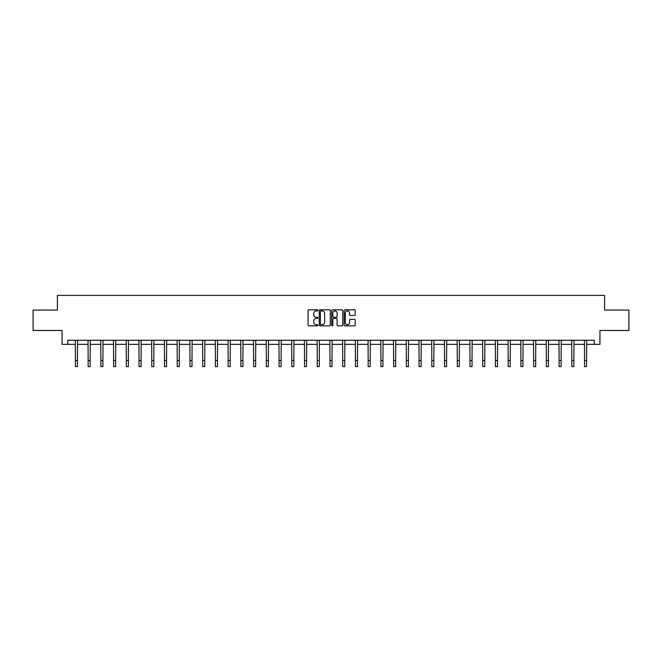<?xml version="1.0" encoding="UTF-8"?>
<svg xmlns="http://www.w3.org/2000/svg" width="662" height="662" viewBox="0 0 662 662"><rect width="100%" height="100%" fill="white"/><g stroke="black" fill="none" stroke-linecap="round" stroke-linejoin="round"><path stroke-width="0.99" d="M317.942 310.387A0.563 0.563 0 0 0 317.388 309.824L308.873 309.824A0.803 0.803 0 0 0 308.078 310.627L308.078 325.042A0.803 0.803 0 0 0 308.873 325.845L317.388 325.845A0.563 0.563 0 0 0 317.942 325.282A0.563 0.563 0 0 0 317.388 324.719L316.287 324.719A2.565 2.565 0 0 1 313.722 322.162L313.722 320.962A2.565 2.565 0 0 1 316.287 318.397L317.388 318.397A0.563 0.563 0 0 0 317.942 317.834A0.563 0.563 0 0 0 317.388 317.272L316.287 317.272A2.565 2.565 0 0 1 313.722 314.715L313.722 313.507A2.565 2.565 0 0 1 316.287 310.95L317.388 310.95A0.563 0.563 0 0 0 317.942 310.387M354.41 315.476A0.803 0.803 0 0 0 355.204 314.673L355.204 310.627A0.803 0.803 0 0 0 354.41 309.824L344.952 309.824A0.803 0.803 0 0 0 344.157 310.627L344.157 325.042A0.803 0.803 0 0 0 344.952 325.845L354.41 325.845A0.803 0.803 0 0 0 355.204 325.042L355.204 320.16A0.803 0.803 0 0 0 354.41 319.357L350.363 319.357A0.803 0.803 0 0 0 349.561 320.16L349.561 322.576A2.143 2.143 0 0 1 347.418 324.719A2.143 2.143 0 0 1 345.274 322.576L345.274 313.093A2.143 2.143 0 0 1 347.418 310.95A2.143 2.143 0 0 1 349.561 313.093L349.561 314.673A0.803 0.803 0 0 0 350.363 315.476L354.41 315.476M67.781 344.356L67.781 340.276L594.219 340.276L594.219 344.356L599.938 344.356L599.938 330.479L628.9 330.479L628.9 310.081L604.588 310.081L604.588 295.393L57.412 295.393L57.412 310.081L33.1 310.081L33.1 330.479L62.062 330.479L62.062 344.356L75.41 344.356M330.297 310.627A0.803 0.803 0 0 0 329.502 309.824L320.044 309.824A0.803 0.803 0 0 0 319.25 310.627L319.25 325.042A0.803 0.803 0 0 0 320.044 325.845L329.502 325.845A0.803 0.803 0 0 0 330.297 325.042L330.297 310.627M332.498 309.824L341.956 309.824A0.803 0.803 0 0 1 342.75 310.627L342.75 325.042A0.803 0.803 0 0 1 341.956 325.845L337.91 325.845A0.803 0.803 0 0 1 337.107 325.042L337.107 319.2A0.803 0.803 0 0 0 336.304 318.397L333.623 318.397A0.803 0.803 0 0 0 332.82 319.2L332.82 325.282A0.563 0.563 0 0 1 332.258 325.845A0.563 0.563 0 0 1 331.703 325.282L331.703 310.627A0.803 0.803 0 0 1 332.498 309.824M77.446 344.356L88.137 344.356M90.173 344.356L100.864 344.356M102.9 344.356L113.591 344.356M115.635 344.356L126.318 344.356M128.362 344.356L139.053 344.356M141.089 344.356L151.78 344.356M153.816 344.356L164.507 344.356M166.551 344.356L177.234 344.356M179.278 344.356L189.961 344.356M192.005 344.356L202.696 344.356M204.732 344.356L215.423 344.356M217.459 344.356L228.15 344.356M230.194 344.356L240.877 344.356M242.921 344.356L253.604 344.356M255.648 344.356L266.339 344.356M268.375 344.356L279.066 344.356M281.102 344.356L291.793 344.356M293.837 344.356L304.52 344.356M306.564 344.356L317.255 344.356M319.291 344.356L329.982 344.356M332.018 344.356L342.709 344.356M344.745 344.356L355.436 344.356M357.48 344.356L368.163 344.356M370.207 344.356L380.898 344.356M382.934 344.356L393.625 344.356M395.661 344.356L406.352 344.356M408.396 344.356L419.079 344.356M421.123 344.356L431.806 344.356M433.85 344.356L444.541 344.356M446.577 344.356L457.268 344.356M459.304 344.356L469.995 344.356M472.039 344.356L482.722 344.356M484.766 344.356L495.449 344.356M497.493 344.356L508.184 344.356M510.22 344.356L520.911 344.356M522.947 344.356L533.638 344.356M535.682 344.356L546.365 344.356M548.409 344.356L559.1 344.356M561.136 344.356L571.827 344.356M573.863 344.356L584.554 344.356M586.59 344.356L594.219 344.356M320.929 310.95A0.563 0.563 0 0 0 320.367 311.504L320.367 324.165A0.563 0.563 0 0 0 320.929 324.719L322.088 324.719A2.565 2.565 0 0 0 324.653 322.162L324.653 313.507A2.565 2.565 0 0 0 322.088 310.95L320.929 310.95M337.107 313.126A2.143 2.143 0 0 0 334.964 310.991A2.143 2.143 0 0 0 332.82 313.126L332.82 316.477A0.803 0.803 0 0 0 333.623 317.272L336.304 317.272A0.803 0.803 0 0 0 337.107 316.477L337.107 313.126M75.302 340.276L75.41 360.484L77.446 360.484L77.553 340.276M75.41 360.484L75.41 366.607L77.446 366.607L77.446 360.484M88.029 340.276L88.137 360.484L90.173 360.484L90.28 340.276M88.137 360.484L88.137 366.607L90.173 366.607L90.173 360.484M100.756 340.276L100.864 360.484L102.9 360.484L103.007 340.276M100.864 360.484L100.864 366.607L102.9 366.607L102.9 360.484M113.492 340.276L113.591 360.484L115.635 360.484L115.734 340.276M113.591 360.484L113.591 366.607L115.635 366.607L115.635 360.484M126.219 340.276L126.318 360.484L128.362 360.484L128.461 340.276M126.318 360.484L126.318 366.607L128.362 366.607L128.362 360.484M138.946 340.276L139.053 360.484L141.089 360.484L141.196 340.276M139.053 360.484L139.053 366.607L141.089 366.607L141.089 360.484M151.672 340.276L151.78 360.484L153.816 360.484L153.923 340.276M151.78 360.484L151.78 366.607L153.816 366.607L153.816 360.484M164.408 340.276L164.507 360.484L166.551 360.484L166.65 340.276M164.507 360.484L164.507 366.607L166.551 366.607L166.551 360.484M177.135 340.276L177.234 360.484L179.278 360.484L179.377 340.276M177.234 360.484L177.234 366.607L179.278 366.607L179.278 360.484M189.862 340.276L189.961 360.484L192.005 360.484L192.104 340.276M189.961 360.484L189.961 366.607L192.005 366.607L192.005 360.484M202.589 340.276L202.696 360.484L204.732 360.484L204.839 340.276M202.696 360.484L202.696 366.607L204.732 366.607L204.732 360.484M215.315 340.276L215.423 360.484L217.459 360.484L217.566 340.276M215.423 360.484L215.423 366.607L217.459 366.607L217.459 360.484M228.051 340.276L228.15 360.484L230.194 360.484L230.293 340.276M228.15 360.484L228.15 366.607L230.194 366.607L230.194 360.484M240.778 340.276L240.877 360.484L242.921 360.484L243.02 340.276M240.877 360.484L240.877 366.607L242.921 366.607L242.921 360.484M253.505 340.276L253.604 360.484L255.648 360.484L255.755 340.276M253.604 360.484L253.604 366.607L255.648 366.607L255.648 360.484M266.232 340.276L266.339 360.484L268.375 360.484L268.482 340.276M266.339 360.484L266.339 366.607L268.375 366.607L268.375 360.484M278.959 340.276L279.066 360.484L281.102 360.484L281.209 340.276M279.066 360.484L279.066 366.607L281.102 366.607L281.102 360.484M291.694 340.276L291.793 360.484L293.837 360.484L293.936 340.276M291.793 360.484L291.793 366.607L293.837 366.607L293.837 360.484M304.421 340.276L304.52 360.484L306.564 360.484L306.663 340.276M304.52 360.484L304.52 366.607L306.564 366.607L306.564 360.484M317.148 340.276L317.255 360.484L319.291 360.484L319.398 340.276M317.255 360.484L317.255 366.607L319.291 366.607L319.291 360.484M329.875 340.276L329.982 360.484L332.018 360.484L332.125 340.276M329.982 360.484L329.982 366.607L332.018 366.607L332.018 360.484M342.602 340.276L342.709 360.484L344.745 360.484L344.852 340.276M342.709 360.484L342.709 366.607L344.745 366.607L344.745 360.484M355.337 340.276L355.436 360.484L357.48 360.484L357.579 340.276M355.436 360.484L355.436 366.607L357.48 366.607L357.48 360.484M368.064 340.276L368.163 360.484L370.207 360.484L370.306 340.276M368.163 360.484L368.163 366.607L370.207 366.607L370.207 360.484M380.791 340.276L380.898 360.484L382.934 360.484L383.041 340.276M380.898 360.484L380.898 366.607L382.934 366.607L382.934 360.484M393.518 340.276L393.625 360.484L395.661 360.484L395.768 340.276M393.625 360.484L393.625 366.607L395.661 366.607L395.661 360.484M406.245 340.276L406.352 360.484L408.396 360.484L408.495 340.276M406.352 360.484L406.352 366.607L408.396 366.607L408.396 360.484M418.98 340.276L419.079 360.484L421.123 360.484L421.222 340.276M419.079 360.484L419.079 366.607L421.123 366.607L421.123 360.484M431.707 340.276L431.806 360.484L433.85 360.484L433.949 340.276M431.806 360.484L431.806 366.607L433.85 366.607L433.85 360.484M444.434 340.276L444.541 360.484L446.577 360.484L446.684 340.276M444.541 360.484L444.541 366.607L446.577 366.607L446.577 360.484M457.161 340.276L457.268 360.484L459.304 360.484L459.411 340.276M457.268 360.484L457.268 366.607L459.304 366.607L459.304 360.484M469.896 340.276L469.995 360.484L472.039 360.484L472.138 340.276M469.995 360.484L469.995 366.607L472.039 366.607L472.039 360.484M482.623 340.276L482.722 360.484L484.766 360.484L484.865 340.276M482.722 360.484L482.722 366.607L484.766 366.607L484.766 360.484M495.35 340.276L495.449 360.484L497.493 360.484L497.592 340.276M495.449 360.484L495.449 366.607L497.493 366.607L497.493 360.484M508.077 340.276L508.184 360.484L510.22 360.484L510.328 340.276M508.184 360.484L508.184 366.607L510.22 366.607L510.22 360.484M520.804 340.276L520.911 360.484L522.947 360.484L523.054 340.276M520.911 360.484L520.911 366.607L522.947 366.607L522.947 360.484M533.539 340.276L533.638 360.484L535.682 360.484L535.781 340.276M533.638 360.484L533.638 366.607L535.682 366.607L535.682 360.484M546.266 340.276L546.365 360.484L548.409 360.484L548.508 340.276M546.365 360.484L546.365 366.607L548.409 366.607L548.409 360.484M558.993 340.276L559.1 360.484L561.136 360.484L561.244 340.276M559.1 360.484L559.1 366.607L561.136 366.607L561.136 360.484M571.72 340.276L571.827 360.484L573.863 360.484L573.971 340.276M571.827 360.484L571.827 366.607L573.863 366.607L573.863 360.484M584.447 340.276L584.554 360.484L586.59 360.484L586.697 340.276M584.554 360.484L584.554 366.607L586.59 366.607L586.59 360.484"/></g></svg>
